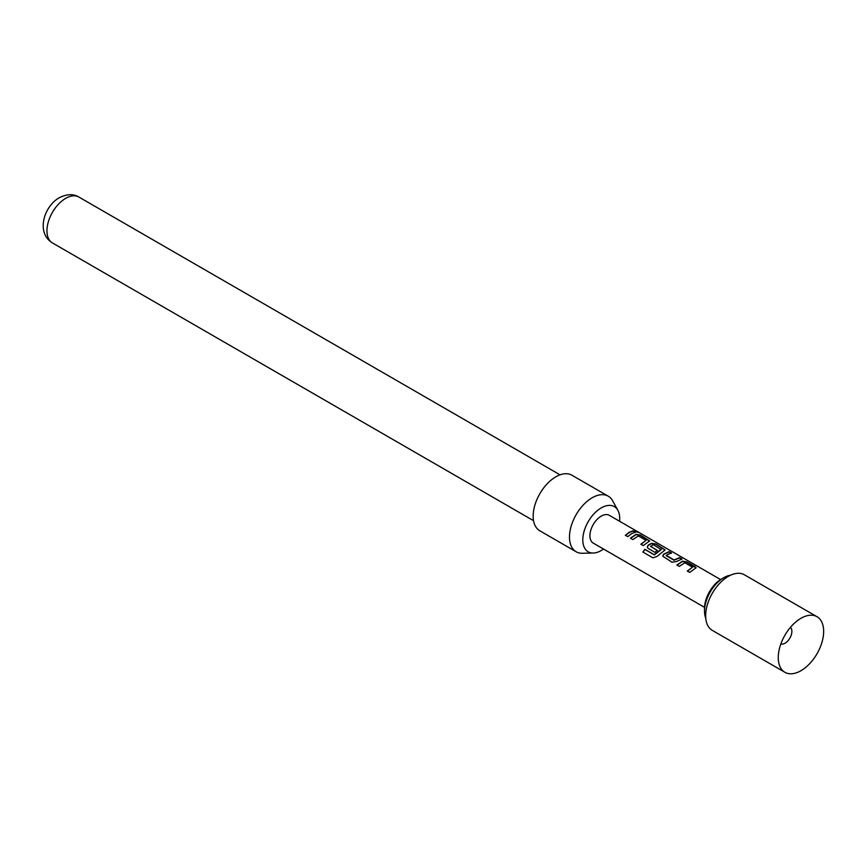 <?xml version="1.0" encoding="UTF-8"?>
<svg xmlns="http://www.w3.org/2000/svg" width="867" height="867" viewBox="0 0 867 867"><rect width="100%" height="100%" fill="white"/><g stroke="black" fill="none" stroke-linecap="round" stroke-linejoin="round"><path stroke-width="1.3" d="M637.906 531.872C639.022 532.663 638.188 532.501 635.424 531.395C634.427 530.333 635.262 530.496 637.906 531.872L638.578 532.371M635.327 531.688C634.308 530.626 635.121 530.777 637.754 532.154L638.047 532.327M676.986 565.23L682.394 561.48L686.751 562.141L696.049 567.928M687.39 571.234L692.516 567.181L684.811 562.737L679.294 566.4L676.91 565.024L682.427 561.198L686.827 561.859L695.171 566.671L696.114 567.777L689.698 572.404L687.314 571.028L692.516 567.181M662.789 556.256L663.634 554.425L669.042 551.921L671.426 553.298M666.311 555.324L674.006 559.984L679.522 557.633L681.906 559.009L676.39 561.567L671.99 562.184L662.746 556.159L663.602 554.186L669.118 551.629L671.502 553.005L667.666 554.447L666.333 555.78L674.038 560.223L679.446 557.925L681.83 559.302M647.302 547.315L648.148 545.484L651.42 543.598L655.777 544.259L665.065 550.046M643.021 552.138L644.95 549.45L654.379 554.891L661.25 549.58L653.252 544.671L650.553 546.438L657.327 550.35L654.986 552.366L648.158 548.421L647.259 547.218L648.115 545.245L651.453 543.316L655.853 543.967L665.141 549.895L656.926 556.516L652.873 557.806L642.87 552.03L644.842 549.288L654.271 554.728L661.272 549.147M650.553 546.232L657.359 550.599M630.526 538.396L635.923 534.646L640.29 535.318L649.578 541.106M640.93 544.411L646.045 540.358L638.34 535.904L632.834 539.577L630.45 538.201L635.955 534.375L640.366 535.026L649.654 540.954L643.238 545.581L640.854 544.205L646.045 540.358M625.443 535.459L629.225 532.511L632.975 531.103L635.359 532.479M780.853 643.943A9.624 5.56 120 0 0 788.038 640.691A9.624 5.56 120 0 0 791.874 631.404A9.624 5.56 120 0 0 790.422 627.383M817.007 616.708L744.385 574.788A32.09 18.532 120 0 0 728.334 576.371A32.09 18.532 120 0 0 707.374 604.657A32.09 18.532 120 0 0 712.295 630.374L784.906 672.293A32.09 18.532 120 0 0 800.956 670.711A32.09 18.532 120 0 0 823.65 631.404A32.09 18.532 120 0 0 817.007 616.708A32.09 18.532 120 0 0 800.956 618.301L800.956 618.301A32.09 18.532 120 0 0 778.263 657.609A32.09 18.532 120 0 0 784.906 672.293M704.513 611.094L704.513 608.471A24.07 13.894 120 0 1 721.528 578.993L723.804 577.682A27.278 15.747 120 0 0 704.513 611.094A27.278 15.747 120 0 0 705.76 618.258M720.585 579.568L609.273 515.312A16.05 9.266 120 0 0 601.254 516.103A16.05 9.266 120 0 0 590.774 530.246A16.05 9.266 120 0 0 593.234 543.1L704.535 607.366M631.609 533.628L627.751 536.64L625.367 535.264L629.225 532.251L633.051 530.81L635.435 532.186L631.609 533.628M635.424 531.395L634.828 530.734M619.58 521.251A26.108 15.075 120 0 0 619.71 518.553A26.108 15.075 120 0 0 617.878 510.349A26.108 15.075 120 0 0 597.146 510.804A26.108 15.075 120 0 0 582.797 539.859A26.108 15.075 120 0 0 593.234 553.038A26.108 15.075 120 0 0 603.53 549.049M593.234 553.038L582.321 553.265A32.09 18.532 -60 0 1 576.132 551.759A32.09 18.532 -60 0 1 569.489 537.063A32.09 18.532 -60 0 1 583.491 504.767A32.09 18.532 -60 0 1 608.222 496.173A32.09 18.532 -60 0 1 612.622 500.779L617.878 510.349M608.222 496.173L571.917 475.214A32.09 18.532 120 0 0 547.185 483.808A32.09 18.532 120 0 0 533.172 516.103A32.09 18.532 120 0 0 539.816 530.799L576.132 551.759M730.632 575.179A27.278 15.747 120 0 0 723.804 577.682L721.528 578.993M52.432 242.923C35.84 232.833 43.805 206.465 59.249 197.741C66.965 193.926 73.522 193.709 78.908 197.058A26.476 15.292 120 0 0 65.675 198.37A26.476 15.292 120 0 0 48.379 221.703A26.476 15.292 120 0 0 52.432 242.923L533.563 520.699M78.908 197.058L560.039 474.834"/></g></svg>
